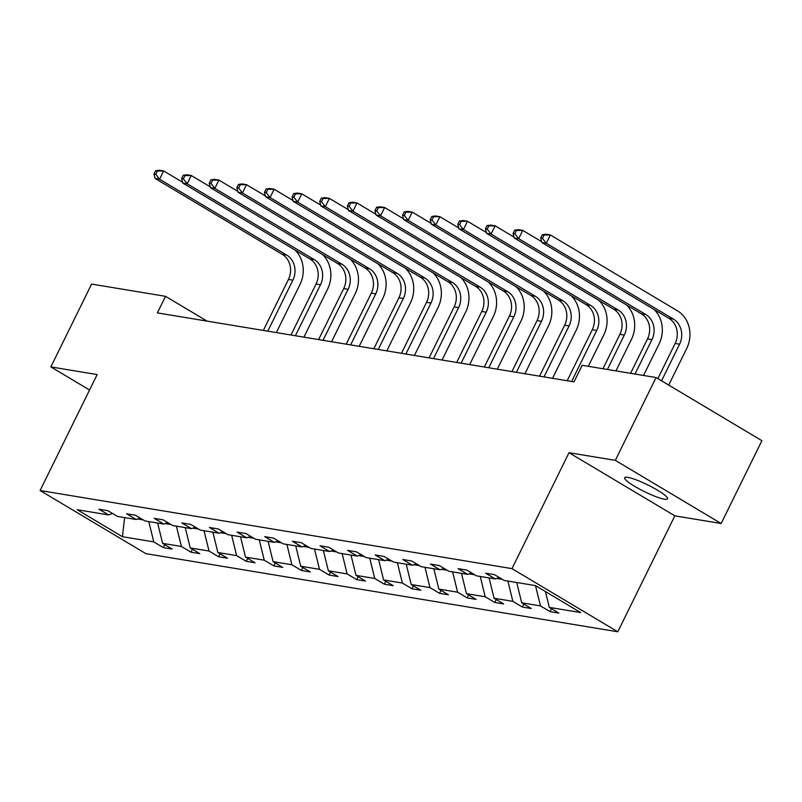 <?xml version="1.0" encoding="UTF-8"?>
<svg xmlns="http://www.w3.org/2000/svg" width="802" height="802" viewBox="0 0 802 802"><rect width="100%" height="100%" fill="white"/><g stroke="black" fill="none" stroke-linecap="round" stroke-linejoin="round"><path stroke-width="1.2" d="M627.796 477.35A23.92 3.739 -153.8 0 0 624.638 477.701A23.92 3.739 -153.8 0 0 639.425 489.03A23.92 3.739 -153.8 0 0 664.407 499.195A23.92 3.739 -153.8 0 0 667.565 498.834A23.92 3.739 -153.8 0 0 652.788 487.506A23.92 3.739 -153.8 0 0 627.796 477.35M721.148 523.505L615.324 460.358L569.019 452.699L674.843 515.836L721.148 523.505L761.9 440.689L656.076 377.541L582.152 365.301L574.001 381.872L157.372 312.89L165.523 296.329L91.598 284.088L50.847 366.905L89.563 390.003M674.843 515.836L617.791 631.786L145.924 553.661L40.1 490.523L511.967 568.638L617.791 631.786M615.324 460.358L656.076 377.541M545.44 591.555L549.32 607.375L558.904 613.099L550.052 611.625L551.495 608.678M148.791 521.591L153.763 541.891L122.425 536.708L77.233 509.741L108.571 514.924L98.997 509.21L107.849 510.673L117.423 516.398L136.2 519.506L126.616 513.781L135.468 515.245L145.052 520.969L163.819 524.077L154.235 518.353L163.087 519.826L172.671 525.541L191.437 528.648L181.853 522.934L190.706 524.398L200.289 530.112L219.056 533.22L209.482 527.505L218.334 528.969L227.918 534.683L246.685 537.791L237.101 532.077L245.953 533.541L255.537 539.255L274.304 542.363L264.72 536.648L273.572 538.112L283.156 543.836L301.923 546.934L292.339 541.22L301.201 542.683L310.775 548.408L329.552 551.515L319.968 545.791L328.82 547.265L338.404 552.979L357.171 556.087L347.587 550.362L356.439 551.836L366.023 557.55L384.79 560.658L375.206 554.944L384.058 556.408L393.642 562.122L412.408 565.23L402.835 559.515L411.687 560.979L421.261 566.693L440.037 569.801L430.453 564.087L439.306 565.55L448.889 571.265L467.656 574.372L458.072 568.658L466.924 570.122L476.508 575.846L495.275 578.944L485.691 573.229L494.543 574.693L504.127 580.417L535.465 585.6L580.658 612.568L549.32 607.375M535.495 585.62L540.468 605.911L550.052 611.625M540.468 605.911L521.701 602.803L531.275 608.517L522.423 607.054L523.876 604.106M507.866 581.029L512.849 601.34L522.423 607.054M512.849 601.34L494.072 598.232L503.656 603.946L494.804 602.482L496.258 599.535M480.248 576.458L485.22 596.768L494.804 602.482M485.22 596.768L466.453 593.66L476.037 599.375L467.185 597.911L468.639 594.964M452.629 571.886L457.601 592.197L467.185 597.911M457.601 592.197L438.834 589.089L448.418 594.803L439.566 593.34L441.01 590.392M425 567.315L429.982 587.625L439.566 593.34M429.982 587.625L411.215 584.518L420.789 590.232L411.937 588.768L413.391 585.811M397.381 562.743L402.363 583.044L411.937 588.768M402.363 583.044L383.587 579.936L393.17 585.661L384.318 584.197L385.772 581.239M369.762 558.172L374.734 578.473L384.318 584.197M374.734 578.473L355.968 575.365L365.552 581.089L356.7 579.615L358.153 576.668M342.143 553.601L347.116 573.901L356.7 579.615M347.116 573.901L328.349 570.793L337.933 576.508L329.071 575.044L330.524 572.097M314.514 549.019L319.497 569.33L329.071 575.044M319.497 569.33L300.73 566.222L310.304 571.936L301.452 570.473L302.905 567.525M286.895 544.448L291.868 564.758L301.452 570.473M291.868 564.758L273.101 561.651L282.685 567.365L273.833 565.901L275.286 562.954M259.277 539.876L264.249 560.187L273.833 565.901M264.249 560.187L245.482 557.079L255.066 562.793L246.214 561.33L247.658 558.372M231.658 535.305L236.63 555.616L246.214 561.33M236.63 555.616L217.863 552.508L227.437 558.222L218.585 556.758L220.039 553.801M204.029 530.734L209.011 551.034L218.585 556.758M209.011 551.034L190.234 547.926L199.818 553.651L190.966 552.177L192.42 549.23M176.41 526.162L181.382 546.463L190.966 552.177M181.382 546.463L162.616 543.355L172.199 549.079L163.347 547.606L164.801 544.658M153.763 541.891L163.347 547.606M499.275 577.52L495.275 578.944M516.719 582.503L521.701 602.803M471.656 572.949L467.656 574.372M496.699 578.442L502.403 579.385M489.1 577.921L494.072 598.232M444.037 568.367L440.037 569.801M469.08 573.871L474.784 574.813M461.481 573.35L466.453 593.66M416.408 563.796L412.408 565.23M441.451 569.29L447.165 570.242M433.862 568.778L438.834 589.089M388.79 559.225L384.79 560.658M413.832 564.718L419.536 565.671M406.233 564.207L411.215 584.518M361.171 554.653L357.171 556.087M386.213 560.147L391.917 561.089M378.614 559.636L383.587 579.936M333.542 550.082L329.552 551.515M358.594 555.575L364.298 556.518M350.995 555.064L355.968 575.365M305.923 545.51L301.923 546.934M330.965 551.004L336.68 551.946M323.366 550.493L328.349 570.793M278.304 540.939L274.304 542.363M303.346 546.433L309.051 547.375M295.748 545.911L300.73 566.222M250.685 536.358L246.685 537.791M275.728 541.861L281.432 542.804M268.129 541.34L273.101 561.651M223.056 531.786L219.056 533.22M248.099 537.28L253.813 538.232M240.51 536.769L245.482 557.079M195.437 527.215L191.437 528.648M220.48 532.708L226.184 533.661M212.881 532.197L217.863 552.508M167.819 522.643L163.819 524.077M192.861 528.137L198.565 529.079M185.262 527.626L190.234 547.926M140.2 518.072L136.2 519.506M165.242 523.566L170.946 524.508M157.643 523.054L162.616 543.355M112.571 513.501L108.571 514.924M569.019 452.699L511.967 568.638M40.1 490.523L97.152 374.574L50.847 366.905M207.076 321.121L165.523 296.329M137.613 518.994L143.327 519.937M124.611 517.581L122.425 536.708M295.016 250.044A28.04 24.591 -80.6 0 1 300.018 284.449L276.329 332.589M263.347 330.434L288.439 279.447A18.687 16.391 99.4 0 0 282.294 254.354L155.157 178.495L159.588 179.227L155.758 174.305L157.392 170.996L155.618 170.706L153.984 174.014L155.758 174.305M267.778 331.166L292.87 280.179A18.687 16.391 99.4 0 0 286.715 255.086L159.588 179.227L163.658 170.946L182.555 182.224M155.618 170.706L159.227 170.214L163.658 170.946L157.392 170.996M153.984 174.014L155.157 178.495M322.635 254.615A28.04 24.591 -80.6 0 1 327.637 289.021L303.948 337.161M290.976 335.015L316.058 284.028A18.687 16.391 99.4 0 0 309.913 258.926L182.776 183.067L187.207 183.798L183.377 178.876L185.011 175.568L183.237 175.277L181.613 178.585L183.377 178.876M295.397 335.747L320.489 284.76A18.687 16.391 99.4 0 0 314.334 259.658L187.207 183.798L191.277 175.518L210.184 186.796M183.237 175.277L186.856 174.786L191.277 175.518L185.011 175.568M181.613 178.585L182.776 183.067M350.253 259.186A28.04 24.591 -80.6 0 1 355.256 293.592L331.577 341.732M318.594 339.587L343.687 288.6A18.687 16.391 99.4 0 0 337.532 263.497L210.395 187.648L214.826 188.38L211.006 183.457L212.63 180.139L210.866 179.849L209.232 183.157L211.006 183.457M323.026 340.319L348.108 289.332A18.687 16.391 99.4 0 0 341.963 264.229L214.826 188.38L218.906 180.089L237.803 191.367M210.866 179.849L214.475 179.357L218.906 180.089L212.63 180.139M209.232 183.157L210.395 187.648M377.882 263.758A28.04 24.591 -80.6 0 1 382.885 298.164L359.196 346.304M346.213 344.158L371.306 293.171A18.687 16.391 99.4 0 0 365.151 268.068L238.024 192.219L242.445 192.951L238.625 188.029L240.259 184.711L238.485 184.42L236.851 187.728L238.625 188.029M350.644 344.89L375.727 293.903A18.687 16.391 99.4 0 0 369.582 268.81L242.445 192.951L246.525 184.671L265.422 195.949M238.485 184.42L242.094 183.939L246.525 184.671L240.259 184.711M236.851 187.728L238.024 192.219M405.501 268.329A28.04 24.591 -80.6 0 1 410.504 302.745L386.815 350.875M373.842 348.73L398.925 297.743A18.687 16.391 99.4 0 0 392.779 272.65L265.642 196.791L270.073 197.523L266.244 192.6L267.878 189.282L266.104 188.991L264.48 192.31L266.244 192.6M378.263 349.461L403.356 298.474A18.687 16.391 99.4 0 0 397.201 273.382L270.073 197.523L274.144 189.242L293.041 200.52M266.104 188.991L269.723 188.51L274.144 189.242L267.878 189.282M264.48 192.31L265.642 196.791M433.12 272.901A28.04 24.591 -80.6 0 1 438.123 307.316L414.444 355.446M401.461 353.301L426.544 302.314A18.687 16.391 99.4 0 0 420.398 277.221L293.261 201.362L297.692 202.094L293.863 197.172L295.497 193.863L293.722 193.563L292.098 196.881L293.863 197.172M405.882 354.033L430.975 303.046A18.687 16.391 99.4 0 0 424.819 277.953L297.692 202.094L301.763 193.813L320.67 205.091M293.722 193.563L297.341 193.081L301.763 193.813L295.497 193.863M292.098 196.881L293.261 201.362M460.749 277.472A28.04 24.591 -80.6 0 1 465.741 311.888L442.062 360.028M429.08 357.872L454.173 306.885A18.687 16.391 99.4 0 0 448.017 281.793L320.89 205.934L325.311 206.665L321.492 201.743L323.116 198.435L321.351 198.134L319.717 201.452L321.492 201.743M433.511 358.604L458.594 307.617A18.687 16.391 99.4 0 0 452.448 282.525L325.311 206.665L329.391 198.385L348.289 209.663M321.351 198.134L324.96 197.653L329.391 198.385L323.116 198.435M319.717 201.452L320.89 205.934M488.368 282.053A28.04 24.591 -80.6 0 1 493.37 316.459L469.681 364.599M456.699 362.444L481.791 311.457A18.687 16.391 99.4 0 0 475.636 286.364L348.509 210.505L352.93 211.237L349.111 206.315L350.745 203.006L348.97 202.716L347.336 206.024L349.111 206.315M461.13 363.186L486.223 312.199A18.687 16.391 99.4 0 0 480.067 287.096L352.93 211.237L357.01 202.956L375.907 214.234M348.97 202.716L352.579 202.224L357.01 202.956L350.745 203.006M347.336 206.024L348.509 210.505M515.987 286.625A28.04 24.591 -80.6 0 1 520.989 321.031L497.3 369.171M484.328 367.025L509.41 316.038A18.687 16.391 99.4 0 0 503.265 290.936L376.128 215.076L380.559 215.808L376.729 210.886L378.364 207.578L376.589 207.287L374.965 210.595L376.729 210.886M488.749 367.757L513.841 316.77A18.687 16.391 99.4 0 0 507.686 291.667L380.559 215.808L384.629 207.528L403.526 218.806M376.589 207.287L380.208 206.796L384.629 207.528L378.364 207.578M374.965 210.595L376.128 215.076M543.606 291.196A28.04 24.591 -80.6 0 1 548.608 325.602L524.929 373.742M511.947 371.597L537.039 320.61A18.687 16.391 99.4 0 0 530.884 295.507L403.747 219.658L408.178 220.39L404.358 215.467L405.982 212.149L404.218 211.858L402.584 215.167L404.358 215.467M516.368 372.328L541.46 321.341A18.687 16.391 99.4 0 0 535.315 296.239L408.178 220.39L412.248 212.109L431.155 223.377M404.218 211.858L407.827 211.367L412.248 212.109L405.982 212.149M402.584 215.167L403.747 219.658M571.235 295.768A28.04 24.591 -80.6 0 1 576.237 330.183L552.548 378.313M539.566 376.168L564.658 325.181A18.687 16.391 99.4 0 0 558.503 300.078L431.376 224.229L435.797 224.961L431.977 220.039L433.601 216.72L431.837 216.43L430.203 219.738L431.977 220.039M543.997 376.9L569.079 325.913A18.687 16.391 99.4 0 0 562.934 300.82L435.797 224.961L439.877 216.68L458.774 227.958M431.837 216.43L435.446 215.949L439.877 216.68L433.601 216.72M430.203 219.738L431.376 224.229M598.853 300.339A28.04 24.591 -80.6 0 1 603.856 334.755L588.317 366.324M567.184 380.739L592.277 329.752A18.687 16.391 99.4 0 0 586.132 304.66L458.995 228.801L463.416 229.532L459.596 224.61L461.23 221.292L459.456 221.001L457.822 224.319L459.596 224.61M571.615 381.471L596.708 330.484A18.687 16.391 99.4 0 0 590.553 305.392L463.416 229.532L467.496 221.252L486.393 232.53M459.456 221.001L463.065 220.52L467.496 221.252L461.23 221.292M457.822 224.319L458.995 228.801M626.472 304.91A28.04 24.591 -80.6 0 1 631.475 339.326L615.936 370.895M602.964 368.75L619.896 334.324A18.687 16.391 99.4 0 0 613.751 309.231L486.613 233.372L491.045 234.104L487.215 229.182L488.849 225.873L487.075 225.573L485.451 228.891L487.215 229.182M607.385 369.481L624.327 335.056A18.687 16.391 99.4 0 0 618.172 309.963L491.045 234.104L495.115 225.823L514.022 237.101M487.075 225.573L490.694 225.091L495.115 225.823L488.849 225.873M485.451 228.891L486.613 233.372M654.091 309.482A28.04 24.591 -80.6 0 1 659.094 343.898L643.565 375.466M630.583 373.321L647.525 338.895A18.687 16.391 99.4 0 0 641.369 313.803L514.232 237.943L518.663 238.675L514.844 233.753L516.468 230.445L514.704 230.144L513.069 233.462L514.844 233.753M635.014 374.053L651.946 339.627A18.687 16.391 99.4 0 0 645.8 314.534L518.663 238.675L522.744 230.395L541.641 241.673M514.704 230.144L518.313 229.663L522.744 230.395L516.468 230.445M513.069 233.462L514.232 237.943M542.322 234.725L540.688 238.034L542.463 238.324L544.087 235.016L542.322 234.725L545.931 234.234L550.362 234.966L677.489 310.825A28.04 24.591 -80.6 0 1 686.723 348.469L668.708 385.08M657.851 378.604L675.144 343.467A18.687 16.391 99.4 0 0 668.988 318.374L541.861 242.515L546.282 243.247L542.463 238.324M661.56 380.81L679.565 344.208A18.687 16.391 99.4 0 0 673.419 319.106L546.282 243.247L550.362 234.966L544.087 235.016M540.688 238.034L541.861 242.515M288.439 279.447L292.87 280.179M282.294 254.354L286.715 255.086M316.058 284.028L320.489 284.76M309.913 258.926L314.334 259.658M343.687 288.6L348.108 289.332M337.532 263.497L341.963 264.229M371.306 293.171L375.727 293.903M365.151 268.068L369.582 268.81M398.925 297.743L403.356 298.474M392.779 272.65L397.201 273.382M426.544 302.314L430.975 303.046M420.398 277.221L424.819 277.953M454.173 306.885L458.594 307.617M448.017 281.793L452.448 282.525M481.791 311.457L486.223 312.199M475.636 286.364L480.067 287.096M509.41 316.038L513.841 316.77M503.265 290.936L507.686 291.667M537.039 320.61L541.46 321.341M530.884 295.507L535.315 296.239M564.658 325.181L569.079 325.913M558.503 300.078L562.934 300.82M592.277 329.752L596.708 330.484M586.132 304.66L590.553 305.392M619.896 334.324L624.327 335.056M613.751 309.231L618.172 309.963M647.525 338.895L651.946 339.627M641.369 313.803L645.8 314.534M675.144 343.467L679.565 344.208M668.988 318.374L673.419 319.106"/></g></svg>
